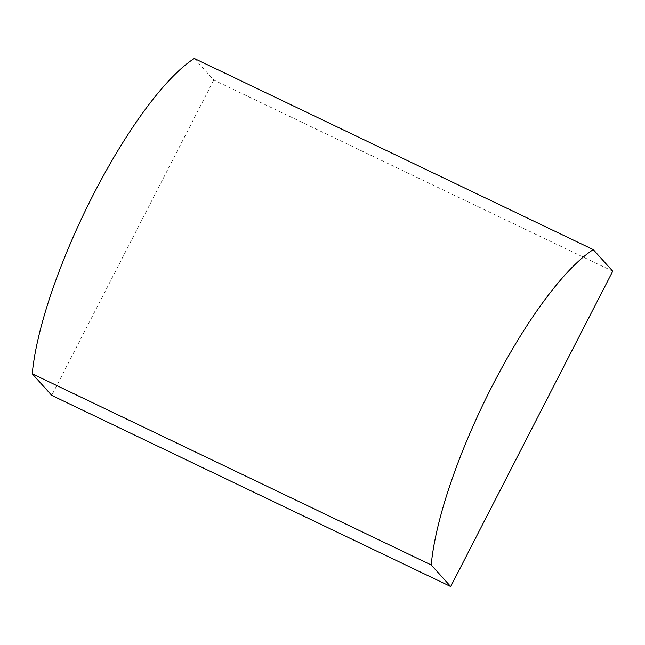 <?xml version="1.0" encoding="UTF-8"?>
<svg xmlns="http://www.w3.org/2000/svg" width="645" height="645" viewBox="0 0 645 645"><rect width="100%" height="100%" fill="white"/><g stroke="black" fill="none" stroke-linecap="round" stroke-linejoin="round"><path stroke-width="0.48" stroke-dasharray="3.23 2.42" d="M194.306 58.469L213.785 80.044L612.75 271.198M213.785 80.044L51.729 395.377"/><path stroke-width="0.97" d="M431.215 564.956A203.667 53.116 -64.4 0 1 492.506 385.428A203.667 53.116 -64.4 0 1 593.271 249.623L612.75 271.198L450.694 586.531L431.215 564.956L32.25 373.802A203.667 53.116 -64.4 0 1 93.541 194.274A203.667 53.116 -64.4 0 1 194.306 58.469L593.271 249.623M32.25 373.802L51.729 395.377L450.694 586.531"/></g></svg>

